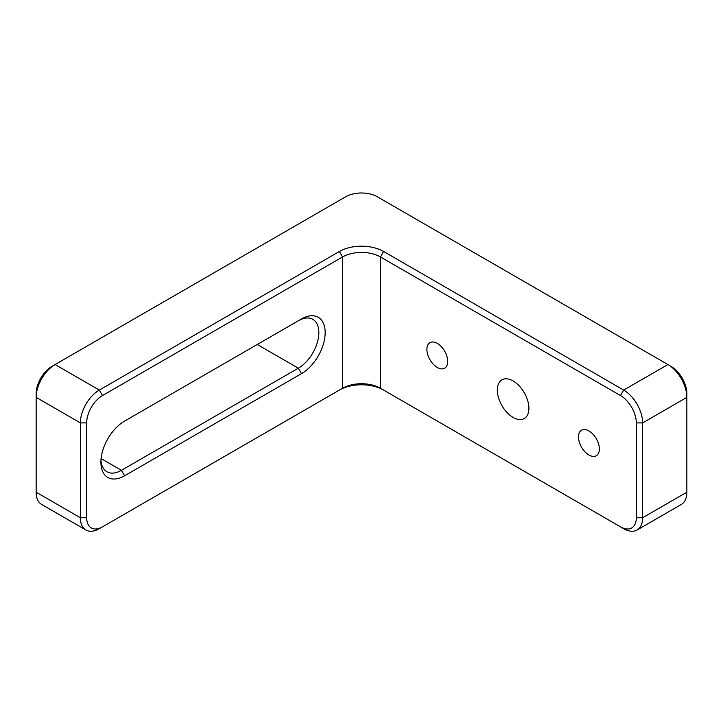 <?xml version="1.0" encoding="UTF-8"?>
<svg xmlns="http://www.w3.org/2000/svg" width="723" height="723" viewBox="0 0 723 723"><rect width="100%" height="100%" fill="white"/><g stroke="black" fill="none" stroke-linecap="round" stroke-linejoin="round"><path stroke-width="1.08" d="M588.929 455.002A14.74 8.513 60 0 1 579.295 442.015A14.74 8.513 60 0 1 581.554 430.203A14.74 8.513 60 0 1 588.929 430.926A14.74 8.513 60 0 1 598.563 443.922A14.74 8.513 60 0 1 596.303 455.734A14.74 8.513 60 0 1 588.929 455.002M437.307 367.465A14.74 8.513 60 0 1 427.682 354.478A14.74 8.513 60 0 1 429.941 342.666A14.74 8.513 60 0 1 437.307 343.398A14.74 8.513 60 0 1 446.941 356.385A14.74 8.513 60 0 1 444.681 368.197A14.74 8.513 60 0 1 437.307 367.465M513.122 417.433A22.332 12.897 60 0 1 498.527 397.749A22.332 12.897 60 0 1 501.952 379.855A22.332 12.897 60 0 1 513.122 380.958A22.332 12.897 60 0 1 527.709 400.641A22.332 12.897 60 0 1 524.283 418.545A22.332 12.897 60 0 1 513.122 417.433M100.958 460.19A29.037 16.765 120 0 0 106.914 471.758A29.037 16.765 120 0 0 121.437 470.321L298.328 368.197A29.037 16.765 120 0 0 318.861 332.634A29.037 16.765 120 0 0 312.842 319.34A29.037 16.765 120 0 0 298.328 320.777L301.482 318.96A33.502 19.34 -60 0 1 325.178 332.634A33.502 19.34 -60 0 1 301.482 373.664L124.591 475.797A33.502 19.34 -60 0 1 100.904 462.114A33.502 19.34 -60 0 1 124.591 421.084L301.482 318.96M620.515 395.553L623.678 390.077L667.898 364.546L671.052 366.371A22.332 12.897 60 0 1 686.85 393.728L686.85 397.37A26.805 15.472 -120 0 0 667.898 364.546L377.298 196.764A22.332 12.897 0 0 0 345.702 196.764L55.102 364.546A26.805 15.472 120 0 0 36.15 397.37L36.15 492.209A26.805 15.472 120 0 0 41.699 504.473L85.92 530.004A26.805 15.472 -60 0 1 80.37 517.74L80.37 422.91A26.805 15.472 -60 0 1 99.322 390.077L339.385 251.477A31.27 18.057 180 0 1 383.615 251.477L623.678 390.077A26.805 15.472 60 0 1 642.63 422.91L642.63 517.74A26.805 15.472 60 0 1 637.08 530.004A26.805 15.472 60 0 1 623.678 528.685L620.515 526.859A22.332 12.897 -120 0 0 636.312 517.74L636.312 422.91A22.332 12.897 -120 0 0 620.515 395.553L380.452 256.954A26.805 15.472 0 0 0 342.548 256.954L102.485 395.553A22.332 12.897 120 0 0 86.688 422.91L86.688 517.74A22.332 12.897 120 0 0 102.485 526.859L342.548 388.26A26.805 15.472 180 0 1 380.452 388.26L620.515 526.859M86.688 422.91L80.37 422.91L36.15 397.37L36.15 393.728A22.332 12.897 -60 0 1 51.948 366.371L55.102 364.546L99.322 390.077L102.485 395.553M637.08 530.004L681.301 504.473A26.805 15.472 -120 0 0 686.85 492.209L686.85 397.37L642.63 422.91L636.312 422.91M383.615 251.477L380.452 256.954L380.452 388.26L383.615 390.077A31.27 18.057 0 0 0 339.385 390.077L342.548 388.26L342.548 256.954L339.385 251.477M102.485 526.859L99.322 528.685A26.805 15.472 -60 0 1 85.92 530.004M36.15 492.209L80.37 517.74L86.688 517.74M636.312 517.74L642.63 517.74L686.85 492.209M257.261 344.491L298.328 368.197L301.482 373.664M101.093 458.581L121.437 470.321L124.591 475.797M383.615 390.077L380.452 388.26M671.052 366.371L667.898 364.546M51.948 366.371L55.102 364.546"/></g></svg>
